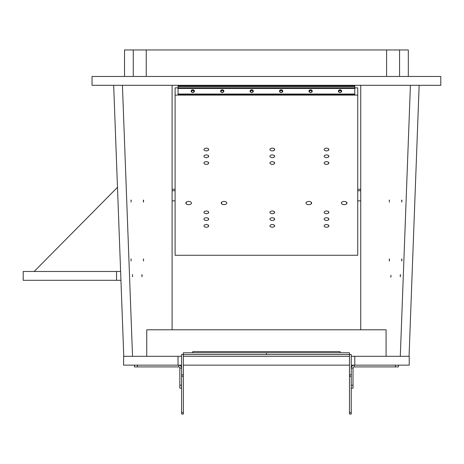 <?xml version="1.0" encoding="UTF-8"?>
<svg xmlns="http://www.w3.org/2000/svg" width="464" height="464" viewBox="0 0 464 464"><rect width="100%" height="100%" fill="white"/><g stroke="black" fill="none" stroke-linecap="round" stroke-linejoin="round"><path stroke-width="0.7" d="M178.048 356.306L178.048 365.145L123.598 365.145L123.598 356.306L181.581 356.306L123.598 356.306L123.598 365.145L178.048 365.145L178.048 356.306M351.254 356.306L354.786 356.306L354.786 365.145L354.786 356.306L409.236 356.306L409.236 365.145L354.786 365.145L409.236 365.145L409.236 356.306L351.254 356.306M354.2 365.145L351.254 365.145L354.2 365.145L354.2 366.908A1.177 1.177 0 0 0 353.017 368.091A1.177 1.177 0 0 1 354.2 366.908L354.2 365.145L354.786 365.145L354.2 365.145A2.946 2.946 0 0 0 351.254 368.091L353.017 368.091L353.017 385.172L353.017 368.091L351.254 368.091A2.946 2.946 0 0 1 354.2 365.145M181.581 365.145L178.64 365.145L181.581 365.145M92.034 76.467L92.034 85.306L92.034 76.467L440.8 76.467L440.8 85.306L92.034 85.306L440.8 85.306L440.8 76.467L92.034 76.467M132.64 276.527L132.315 276.527L132.64 276.527L132.478 274.566L132.64 276.527M124.526 49.961L133.272 49.961L124.526 49.961L124.526 76.467L124.526 49.961M131.19 259.051L130.865 259.051L131.19 259.051L131.028 261.012L131.19 259.051M131.19 200.141L130.865 200.141L131.19 200.141L131.028 202.101L131.19 200.141M143.608 259.051L143.283 259.051L143.608 259.051L143.446 261.012L143.608 259.051M143.608 200.141L143.446 202.101L143.608 200.141L143.283 200.141L143.608 200.141L143.283 201.411L143.608 200.141M122.426 85.306L132.53 356.306L122.426 85.306M123.778 356.306L113.68 85.306L123.778 356.306M172.103 329.794L172.103 85.306L172.103 329.794M142.164 276.527L141.833 275.256L142.164 276.527L141.833 276.527L142.164 276.527L141.996 274.566L142.164 276.527M400.194 276.527L400.357 274.566L400.194 276.527L400.519 276.527L400.194 276.527L400.519 275.256L400.194 276.527M399.562 49.961L408.308 49.961L408.308 76.467L408.308 49.961L399.562 49.961L399.562 76.467L386.599 76.467L399.562 76.467L399.562 49.961L386.599 49.961L386.599 76.467L386.599 49.961L399.562 49.961M401.644 259.051L401.807 261.012L401.644 259.051L401.969 259.051L401.644 259.051L401.969 260.321L401.644 259.051M401.644 200.141L401.807 202.101L401.644 200.141L401.969 200.141L401.644 200.141L401.969 201.411L401.644 200.141M389.226 259.051L389.389 261.012L389.226 259.051L389.551 259.051L389.226 259.051L389.551 260.321L389.226 259.051M389.226 200.141L389.551 200.141L389.226 200.141L389.389 202.101L389.226 200.141M400.304 356.306L410.408 85.306L400.304 356.306M419.154 85.306L409.057 356.306L419.154 85.306M360.731 85.306L360.731 329.794L360.731 85.306M391.001 275.256L390.839 277.217L391.001 275.256M391.001 276.527L390.676 276.527L391.001 276.527M192.775 352.773L192.775 351.59L192.775 352.773L192.775 351.59L340.06 351.59L340.06 352.773M183.35 354.537L349.485 354.537L349.485 352.773L349.485 354.537L266.417 354.537L266.417 352.773L349.485 352.773L266.417 352.773L266.417 354.537L183.35 354.537L183.35 352.773L266.417 352.773L183.35 352.773L183.35 356.306L183.35 354.537L181.581 354.537L181.581 414.039L181.581 354.537L183.35 354.537M351.254 374.784L351.254 354.537L351.254 374.784L349.485 374.784L349.485 414.039L349.485 365.145L349.485 374.784L351.254 374.784L351.254 376.287L351.254 374.784M351.254 412.6L351.254 376.287L349.485 376.287L351.254 376.287L351.254 412.6L349.485 412.6L351.254 412.6L351.254 414.039L351.254 412.6M349.485 354.537L349.485 356.306L349.485 354.537L351.254 354.537L349.485 354.537M351.254 414.039L349.485 414.039L351.254 414.039M183.35 374.784L183.35 365.145L183.35 374.784L181.581 374.784L183.35 374.784L183.35 376.287L183.35 374.784M183.35 412.6L183.35 376.287L181.581 376.287L183.35 376.287L183.35 412.6L181.581 412.6L183.35 412.6L183.35 414.039L183.35 412.6M183.35 414.039L181.581 414.039L183.35 414.039M183.35 356.306L183.35 365.145L183.35 356.306L349.485 356.306L349.485 365.145L183.35 365.145L349.485 365.145L349.485 356.306L183.35 356.306M175.102 87.864L175.102 255.275L357.732 255.275L357.732 95.103L175.102 95.103L175.102 87.864L178.048 87.864L175.102 87.864M357.732 87.864L357.732 95.103L357.732 87.864L354.786 87.864L357.732 87.864M346.637 203.824L346.637 202.287L346.637 203.824A2.796 1.607 0 0 1 343.488 204.612A2.796 1.607 0 0 1 341.382 203.058A2.796 1.607 0 0 1 341.724 202.287A2.796 1.607 0 0 1 344.874 201.504A2.796 1.607 0 0 1 346.979 203.058A2.796 1.607 0 0 1 346.637 203.824A2.796 1.607 180 0 0 345.523 201.649A2.796 1.607 180 0 0 341.724 202.287A2.796 1.607 180 0 0 342.844 204.467A2.796 1.607 180 0 0 346.637 203.824M221.543 203.824A2.796 1.607 0 0 1 221.2 203.058A2.796 1.607 0 0 1 223.306 201.504A2.796 1.607 0 0 1 226.455 202.287A2.796 1.607 0 0 1 226.797 203.058A2.796 1.607 0 0 1 224.692 204.612A2.796 1.607 0 0 1 221.543 203.824L221.543 202.287L221.543 203.824A2.796 1.607 180 0 0 225.342 204.467A2.796 1.607 180 0 0 226.455 202.287A2.796 1.607 180 0 0 222.656 201.649A2.796 1.607 180 0 0 221.543 203.824M311.292 203.824L311.292 202.287L311.292 203.824A2.796 1.607 0 0 1 308.142 204.612A2.796 1.607 0 0 1 306.037 203.058A2.796 1.607 0 0 1 306.379 202.287A2.796 1.607 0 0 1 309.529 201.504A2.796 1.607 0 0 1 311.634 203.058A2.796 1.607 0 0 1 311.292 203.824A2.796 1.607 180 0 0 310.178 201.649A2.796 1.607 180 0 0 306.379 202.287A2.796 1.607 180 0 0 307.493 204.467A2.796 1.607 180 0 0 311.292 203.824M186.197 203.824A2.796 1.607 0 0 1 185.855 203.058A2.796 1.607 0 0 1 187.961 201.504A2.796 1.607 0 0 1 191.11 202.287A2.796 1.607 0 0 1 191.452 203.058A2.796 1.607 0 0 1 189.347 204.612A2.796 1.607 0 0 1 186.197 203.824L186.197 202.287L186.197 203.824A2.796 1.607 180 0 0 189.996 204.467A2.796 1.607 180 0 0 191.11 202.287A2.796 1.607 180 0 0 187.311 201.649A2.796 1.607 180 0 0 186.197 203.824M357.732 255.275L175.102 255.275L175.102 95.103L357.732 95.103L357.732 255.275M324.44 225.226A2.355 1.351 180 0 0 325.38 227.064A2.355 1.351 180 0 0 328.576 226.525A2.355 1.351 180 0 0 327.636 224.692A2.355 1.351 180 0 0 324.44 225.226A2.355 1.351 0 0 1 327.091 224.564A2.355 1.351 0 0 1 328.866 225.875A2.355 1.351 0 0 1 328.576 226.525A2.355 1.351 0 0 1 325.925 227.186A2.355 1.351 0 0 1 324.15 225.875A2.355 1.351 0 0 1 324.44 225.226M204.259 225.226A2.355 1.351 180 0 0 205.198 227.064A2.355 1.351 180 0 0 208.394 226.525A2.355 1.351 180 0 0 207.454 224.692A2.355 1.351 180 0 0 204.259 225.226A2.355 1.351 0 0 1 206.909 224.564A2.355 1.351 0 0 1 208.684 225.875A2.355 1.351 0 0 1 208.394 226.525A2.355 1.351 0 0 1 205.743 227.186A2.355 1.351 0 0 1 203.969 225.875A2.355 1.351 0 0 1 204.259 225.226M324.44 162.377A2.355 1.351 180 0 0 325.38 164.21A2.355 1.351 180 0 0 328.576 163.67A2.355 1.351 180 0 0 327.636 161.837A2.355 1.351 180 0 0 324.44 162.377A2.355 1.351 0 0 1 327.091 161.716A2.355 1.351 0 0 1 328.866 163.026A2.355 1.351 0 0 1 328.576 163.67A2.355 1.351 0 0 1 325.925 164.331A2.355 1.351 0 0 1 324.15 163.026A2.355 1.351 0 0 1 324.44 162.377M204.259 162.377A2.355 1.351 180 0 0 205.198 164.21A2.355 1.351 180 0 0 208.394 163.67A2.355 1.351 180 0 0 207.454 161.837A2.355 1.351 180 0 0 204.259 162.377A2.355 1.351 0 0 1 206.909 161.716A2.355 1.351 0 0 1 208.684 163.026A2.355 1.351 0 0 1 208.394 163.67A2.355 1.351 0 0 1 205.743 164.331A2.355 1.351 0 0 1 203.969 163.026A2.355 1.351 0 0 1 204.259 162.377M270.239 225.226A2.355 1.351 180 0 0 271.179 227.064A2.355 1.351 180 0 0 274.375 226.525A2.355 1.351 180 0 0 273.441 224.692A2.355 1.351 180 0 0 270.239 225.226A2.355 1.351 0 0 1 272.89 224.564A2.355 1.351 0 0 1 274.665 225.875A2.355 1.351 0 0 1 274.375 226.525A2.355 1.351 0 0 1 271.724 227.186A2.355 1.351 0 0 1 269.955 225.875A2.355 1.351 0 0 1 270.239 225.226M270.239 162.377A2.355 1.351 180 0 0 271.179 164.21A2.355 1.351 180 0 0 274.375 163.67A2.355 1.351 180 0 0 273.441 161.837A2.355 1.351 180 0 0 270.239 162.377A2.355 1.351 0 0 1 272.89 161.716A2.355 1.351 0 0 1 274.665 163.026A2.355 1.351 0 0 1 274.375 163.67A2.355 1.351 0 0 1 271.724 164.331A2.355 1.351 0 0 1 269.955 163.026A2.355 1.351 0 0 1 270.239 162.377M324.44 218.469A2.355 1.351 180 0 0 325.38 220.301A2.355 1.351 180 0 0 328.576 219.768A2.355 1.351 180 0 0 327.636 217.929A2.355 1.351 180 0 0 324.44 218.469A2.355 1.351 0 0 1 327.091 217.807A2.355 1.351 0 0 1 328.866 219.118A2.355 1.351 0 0 1 328.576 219.768A2.355 1.351 0 0 1 325.925 220.429A2.355 1.351 0 0 1 324.15 219.118A2.355 1.351 0 0 1 324.44 218.469M204.259 218.469A2.355 1.351 180 0 0 205.198 220.301A2.355 1.351 180 0 0 208.394 219.768A2.355 1.351 180 0 0 207.454 217.929A2.355 1.351 180 0 0 204.259 218.469A2.355 1.351 0 0 1 206.909 217.807A2.355 1.351 0 0 1 208.684 219.118A2.355 1.351 0 0 1 208.394 219.768A2.355 1.351 0 0 1 205.743 220.429A2.355 1.351 0 0 1 203.969 219.118A2.355 1.351 0 0 1 204.259 218.469M324.44 155.62A2.355 1.351 180 0 0 325.38 157.453A2.355 1.351 180 0 0 328.576 156.913A2.355 1.351 180 0 0 327.636 155.08A2.355 1.351 180 0 0 324.44 155.62A2.355 1.351 0 0 1 327.091 154.959A2.355 1.351 0 0 1 328.866 156.264A2.355 1.351 0 0 1 328.576 156.913A2.355 1.351 0 0 1 325.925 157.574A2.355 1.351 0 0 1 324.15 156.264A2.355 1.351 0 0 1 324.44 155.62M204.259 155.62A2.355 1.351 180 0 0 205.198 157.453A2.355 1.351 180 0 0 208.394 156.913A2.355 1.351 180 0 0 207.454 155.08A2.355 1.351 180 0 0 204.259 155.62A2.355 1.351 0 0 1 206.909 154.959A2.355 1.351 0 0 1 208.684 156.264A2.355 1.351 0 0 1 208.394 156.913A2.355 1.351 0 0 1 205.743 157.574A2.355 1.351 0 0 1 203.969 156.264A2.355 1.351 0 0 1 204.259 155.62M270.239 218.469A2.355 1.351 180 0 0 271.179 220.301A2.355 1.351 180 0 0 274.375 219.768A2.355 1.351 180 0 0 273.441 217.929A2.355 1.351 180 0 0 270.239 218.469A2.355 1.351 0 0 1 272.89 217.807A2.355 1.351 0 0 1 274.665 219.118A2.355 1.351 0 0 1 274.375 219.768A2.355 1.351 0 0 1 271.724 220.429A2.355 1.351 0 0 1 269.955 219.118A2.355 1.351 0 0 1 270.239 218.469M270.239 155.62A2.355 1.351 180 0 0 271.179 157.453A2.355 1.351 180 0 0 274.375 156.913A2.355 1.351 180 0 0 273.441 155.08A2.355 1.351 180 0 0 270.239 155.62A2.355 1.351 0 0 1 272.89 154.959A2.355 1.351 0 0 1 274.665 156.264A2.355 1.351 0 0 1 274.375 156.913A2.355 1.351 0 0 1 271.724 157.574A2.355 1.351 0 0 1 269.955 156.264A2.355 1.351 0 0 1 270.239 155.62M324.44 211.712A2.355 1.351 180 0 0 325.38 213.544A2.355 1.351 180 0 0 328.576 213.005A2.355 1.351 180 0 0 327.636 211.172A2.355 1.351 180 0 0 324.44 211.712A2.355 1.351 0 0 1 327.091 211.05A2.355 1.351 0 0 1 328.866 212.361A2.355 1.351 0 0 1 328.576 213.005A2.355 1.351 0 0 1 325.925 213.666A2.355 1.351 0 0 1 324.15 212.361A2.355 1.351 0 0 1 324.44 211.712M204.259 211.712A2.355 1.351 180 0 0 205.198 213.544A2.355 1.351 180 0 0 208.394 213.005A2.355 1.351 180 0 0 207.454 211.172A2.355 1.351 180 0 0 204.259 211.712A2.355 1.351 0 0 1 206.909 211.05A2.355 1.351 0 0 1 208.684 212.361A2.355 1.351 0 0 1 208.394 213.005A2.355 1.351 0 0 1 205.743 213.666A2.355 1.351 0 0 1 203.969 212.361A2.355 1.351 0 0 1 204.259 211.712M324.44 148.857A2.355 1.351 180 0 0 325.38 150.696A2.355 1.351 180 0 0 328.576 150.156A2.355 1.351 180 0 0 327.636 148.323A2.355 1.351 180 0 0 324.44 148.857A2.355 1.351 0 0 1 327.091 148.196A2.355 1.351 0 0 1 328.866 149.507A2.355 1.351 0 0 1 328.576 150.156A2.355 1.351 0 0 1 325.925 150.817A2.355 1.351 0 0 1 324.15 149.507A2.355 1.351 0 0 1 324.44 148.857M204.259 148.857A2.355 1.351 180 0 0 205.198 150.696A2.355 1.351 180 0 0 208.394 150.156A2.355 1.351 180 0 0 207.454 148.323A2.355 1.351 180 0 0 204.259 148.857A2.355 1.351 0 0 1 206.909 148.196A2.355 1.351 0 0 1 208.684 149.507A2.355 1.351 0 0 1 208.394 150.156A2.355 1.351 0 0 1 205.743 150.817A2.355 1.351 0 0 1 203.969 149.507A2.355 1.351 0 0 1 204.259 148.857M270.239 211.712A2.355 1.351 180 0 0 271.179 213.544A2.355 1.351 180 0 0 274.375 213.005A2.355 1.351 180 0 0 273.441 211.172A2.355 1.351 180 0 0 270.239 211.712A2.355 1.351 0 0 1 272.89 211.05A2.355 1.351 0 0 1 274.665 212.361A2.355 1.351 0 0 1 274.375 213.005A2.355 1.351 0 0 1 271.724 213.666A2.355 1.351 0 0 1 269.955 212.361A2.355 1.351 0 0 1 270.239 211.712M270.239 148.857A2.355 1.351 180 0 0 271.179 150.696A2.355 1.351 180 0 0 274.375 150.156A2.355 1.351 180 0 0 273.441 148.323A2.355 1.351 180 0 0 270.239 148.857A2.355 1.351 0 0 1 272.89 148.196A2.355 1.351 0 0 1 274.665 149.507A2.355 1.351 0 0 1 274.375 150.156A2.355 1.351 0 0 1 271.724 150.817A2.355 1.351 0 0 1 269.955 149.507A2.355 1.351 0 0 1 270.239 148.857M208.394 155.62L208.394 156.913L208.394 155.62M208.394 225.226L208.394 226.525L208.394 225.226M274.375 155.62L274.375 156.913L274.375 155.62M328.576 162.377L328.576 163.67L328.576 162.377M208.394 211.712L208.394 213.005L208.394 211.712M208.394 162.377L208.394 163.67L208.394 162.377M208.394 148.857L208.394 150.156L208.394 148.857M274.375 225.226L274.375 226.525L274.375 225.226M274.375 148.857L274.375 150.156L274.375 148.857M274.375 162.377L274.375 163.67L274.375 162.377M274.375 218.469L274.375 219.768L274.375 218.469M328.576 218.469L328.576 219.768L328.576 218.469M328.576 148.857L328.576 150.156L328.576 148.857M208.394 218.469L208.394 219.768L208.394 218.469M328.576 211.712L328.576 213.005L328.576 211.712M328.576 155.62L328.576 156.913L328.576 155.62M274.375 211.712L274.375 213.005L274.375 211.712M328.576 225.226L328.576 226.525L328.576 225.226M360.731 200.883L357.732 200.883L360.731 200.883M357.732 190.75L360.731 190.75L357.732 190.75M357.732 189.3L360.731 189.3L357.732 189.3M172.103 190.75L175.102 190.75L172.103 190.75M175.102 200.883L172.103 200.883L175.102 200.883M172.103 189.3L175.102 189.3L172.103 189.3M354.786 94.378L354.786 85.306L354.786 85.898L178.048 85.898L178.048 85.306L178.048 85.898L354.786 85.898L354.786 94.378L178.048 94.378L354.786 94.378M221.055 91.449A1.177 0.963 180 0 1 223.41 91.449A1.177 0.963 0 0 0 221.055 91.449M193.343 90.637A1.177 0.963 180 0 1 193.952 91.449A1.177 0.963 0 0 0 193.343 90.637L193.343 90.573A1.177 0.963 180 0 1 192.212 92.266A1.177 0.963 180 0 1 193.343 90.573L193.343 90.637A1.177 0.963 0 0 0 191.597 91.449A1.177 0.963 180 0 1 193.343 90.637M309.424 91.449A1.177 0.963 180 0 1 311.779 91.449A1.177 0.963 0 0 0 309.424 91.449M339.491 90.637A1.177 0.963 180 0 1 341.237 91.449A1.177 0.963 0 0 0 339.491 90.637L339.491 90.573A1.177 0.963 180 0 1 340.622 92.266A1.177 0.963 180 0 1 339.491 90.573L339.491 90.637A1.177 0.963 0 0 0 338.882 91.449A1.177 0.963 180 0 1 339.491 90.637M252.254 90.637A1.177 0.963 180 0 1 252.868 91.449A1.177 0.963 0 0 0 252.254 90.637L252.254 90.573A1.177 0.963 180 0 1 251.123 92.266A1.177 0.963 180 0 1 252.254 90.573L252.254 90.637A1.177 0.963 0 0 0 250.514 91.449A1.177 0.963 180 0 1 252.254 90.637M279.966 91.449A1.177 0.963 180 0 1 282.321 91.449A1.177 0.963 0 0 0 279.966 91.449M178.048 94.041L354.786 94.041L178.048 94.041L178.048 88.491L354.786 88.491L178.048 88.491L178.048 87.986L354.786 87.986L178.048 87.986L178.048 86.78L354.786 86.78L178.048 86.78L178.048 85.898L178.048 94.041M221.444 89.964A1.647 1.351 0 0 0 220.783 91.797A1.647 1.351 0 0 0 223.022 92.33A1.647 1.351 0 0 0 223.683 90.497A1.647 1.351 0 0 0 221.444 89.964L221.67 90.573A1.177 0.963 180 0 1 222.795 92.266A1.177 0.963 180 0 1 221.67 90.573A1.177 0.963 -0 0 0 222.795 92.266L223.022 92.33A1.647 1.351 180 0 1 220.783 91.797A1.647 1.351 180 0 1 221.444 89.964A1.647 1.351 180 0 1 223.683 90.497A1.647 1.351 180 0 1 223.022 92.33L222.795 92.266A1.177 0.963 0 0 0 221.67 90.573L221.444 89.964M191.986 92.33A1.647 1.351 0 0 0 194.225 91.797A1.647 1.351 0 0 0 193.569 89.964A1.647 1.351 0 0 0 191.33 90.497A1.647 1.351 0 0 0 191.986 92.33L192.212 92.266A1.177 0.963 0 0 0 193.343 90.573L193.569 89.964A1.647 1.351 180 0 1 194.225 91.797A1.647 1.351 180 0 1 191.986 92.33A1.647 1.351 180 0 1 191.33 90.497A1.647 1.351 180 0 1 193.569 89.964L193.343 90.573A1.177 0.963 -0 0 0 192.212 92.266L191.986 92.33M311.39 89.964A1.647 1.351 0 0 0 309.157 90.497A1.647 1.351 0 0 0 309.813 92.33A1.647 1.351 0 0 0 312.052 91.797A1.647 1.351 0 0 0 311.39 89.964L311.17 90.573A1.177 0.963 180 0 1 310.039 92.266A1.177 0.963 180 0 1 311.17 90.573A1.177 0.963 -0 0 0 310.039 92.266L309.813 92.33A1.647 1.351 180 0 1 309.157 90.497A1.647 1.351 180 0 1 311.39 89.964A1.647 1.351 180 0 1 312.052 91.797A1.647 1.351 180 0 1 309.813 92.33L310.039 92.266A1.177 0.963 0 0 0 311.17 90.573L311.39 89.964M340.849 92.33A1.647 1.351 0 0 0 341.504 90.497A1.647 1.351 0 0 0 339.265 89.964A1.647 1.351 0 0 0 338.61 91.797A1.647 1.351 0 0 0 340.849 92.33L340.622 92.266A1.177 0.963 0 0 0 339.491 90.573L339.265 89.964A1.647 1.351 180 0 1 341.504 90.497A1.647 1.351 180 0 1 340.849 92.33A1.647 1.351 180 0 1 338.61 91.797A1.647 1.351 180 0 1 339.265 89.964L339.491 90.573A1.177 0.963 -0 0 0 340.622 92.266L340.849 92.33M250.896 92.33A1.647 1.351 0 0 0 253.135 91.797A1.647 1.351 0 0 0 252.48 89.964A1.647 1.351 0 0 0 250.241 90.497A1.647 1.351 0 0 0 250.896 92.33L251.123 92.266A1.177 0.963 0 0 0 252.254 90.573L252.48 89.964A1.647 1.351 180 0 1 253.135 91.797A1.647 1.351 180 0 1 250.896 92.33A1.647 1.351 180 0 1 250.241 90.497A1.647 1.351 180 0 1 252.48 89.964L252.254 90.573A1.177 0.963 -0 0 0 251.123 92.266L250.896 92.33M280.355 89.964A1.647 1.351 0 0 0 279.699 91.797A1.647 1.351 0 0 0 281.938 92.33A1.647 1.351 0 0 0 282.593 90.497A1.647 1.351 0 0 0 280.355 89.964L280.581 90.573A1.177 0.963 180 0 1 281.712 92.266A1.177 0.963 180 0 1 280.581 90.573A1.177 0.963 -0 0 0 281.712 92.266L281.938 92.33A1.647 1.351 180 0 1 279.699 91.797A1.647 1.351 180 0 1 280.355 89.964A1.647 1.351 180 0 1 282.593 90.497A1.647 1.351 180 0 1 281.938 92.33L281.712 92.266A1.177 0.963 0 0 0 280.581 90.573L280.355 89.964M353.017 388.119L353.017 385.172L353.017 388.119L351.254 388.119L353.017 388.119M351.254 385.172L351.254 388.119L351.254 385.172L353.017 385.172L351.254 385.172M395.438 366.908L354.2 366.908L395.438 366.908L395.438 365.145L395.438 366.908L398.385 366.908L398.385 365.145L398.385 366.908L395.438 366.908M178.64 365.145L178.048 365.145L178.64 365.145L178.64 366.908L134.45 366.908L134.45 365.145L134.45 366.908L137.396 366.908L137.396 365.145L137.396 366.908L178.64 366.908L178.64 365.145A2.946 2.946 0 0 1 181.581 368.091L179.817 368.091A1.177 1.177 0 0 0 178.64 366.908A1.177 1.177 0 0 1 179.817 368.091L179.817 388.119L179.817 385.172L181.581 385.172L181.581 388.119L179.817 388.119L181.581 388.119L181.581 385.172L179.817 385.172L179.817 368.091L181.581 368.091A2.946 2.946 0 0 0 178.64 365.145M146.752 329.794L386.089 329.794L386.089 356.306L386.089 329.794L146.752 329.794L146.752 356.306L146.752 329.794M34.168 271.469L117.485 187.323L34.168 271.469M116.528 271.469L120.617 271.469L116.528 271.469L116.528 280.308L116.528 271.469L23.2 271.469L23.2 280.308L23.2 271.469L116.528 271.469M120.947 280.308L23.2 280.308L120.947 280.308M133.272 49.961L133.272 76.467L146.235 76.467L133.272 76.467L133.272 49.961L146.235 49.961L146.235 76.467L146.235 49.961L133.272 49.961M146.235 49.961L386.599 49.961L146.235 49.961"/></g></svg>
